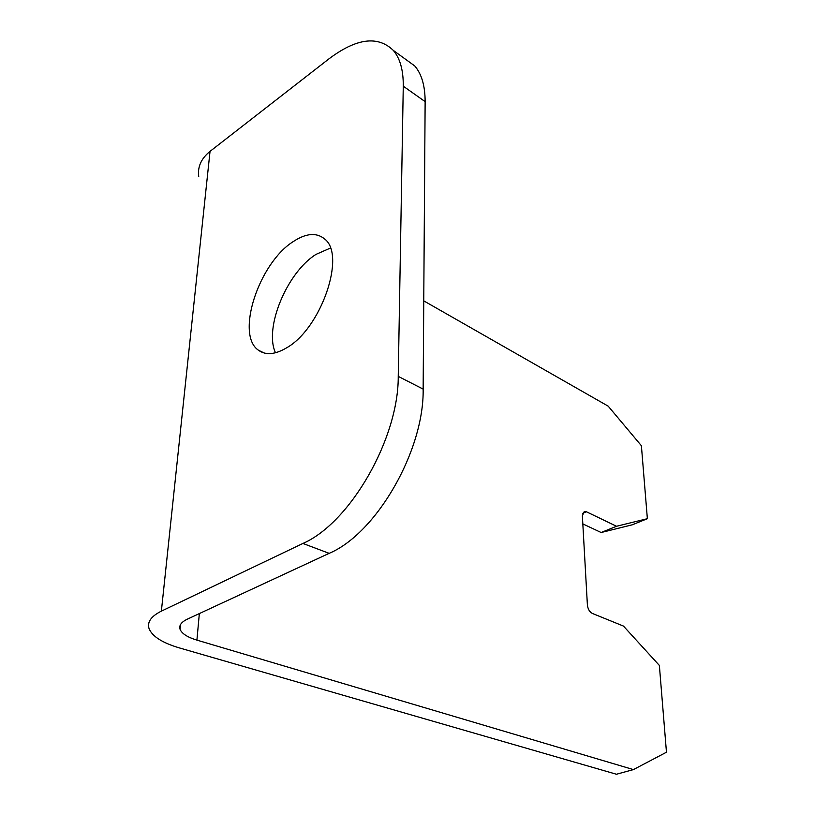 <?xml version="1.0" encoding="UTF-8"?>
<svg xmlns="http://www.w3.org/2000/svg" width="815" height="815" viewBox="0 0 815 815"><rect width="100%" height="100%" fill="white"/><g stroke="black" fill="none" stroke-linecap="round" stroke-linejoin="round"><path stroke-width="1.22" d="M161.37 611.148L302.905 543.452C350.124 522.986 398.698 438.429 398.24 376.377L403.272 86.196C403.415 70.335 400.104 58.415 393.35 50.428C377.824 35.361 356.308 38.213 328.771 58.996L210.036 151.366L161.37 611.148C151.07 616.283 146.975 622.13 149.084 628.681C152.334 636.474 162.45 642.892 179.443 647.925L616.435 774.25L633.418 769.594L666.466 752.225L659.366 665.437L623.455 626.073L592.332 613.43C589.54 611.902 587.89 609.08 587.391 604.964L582.368 515.793L584.274 511.545L586.443 511.779L616.527 526.266L647.365 518.697L641.395 445.724L608.184 406.155L423.759 300.867M633.418 769.594L196.914 640.121C187.491 637.259 181.888 633.663 180.084 629.353C178.821 625.502 181.256 622.09 187.379 619.135L329.158 553.344L302.905 543.452M647.365 518.697L632.257 524.809L601.144 532.521L582.827 523.902M210.036 151.366C201.213 158.507 197.444 166.881 198.728 176.498M286.33 347.985C321.039 328.893 346.457 254.749 324.502 238.876C316.434 232.295 306.002 233.192 293.227 241.597C258.824 263.174 235.27 334.945 258.528 350.267C265.7 355.401 274.971 354.647 286.33 347.985M330.36 248.076L316.006 254.382C286.982 272.434 263.836 328.139 275.501 352.773M404.148 58.262L414.764 65.954C421.65 73.992 425.114 85.881 425.135 101.631L403.272 86.196M425.135 101.631L423.148 389.112C424.258 450.471 376.418 533.509 329.158 553.344M616.527 526.266L601.144 532.521M199.339 613.593L196.914 640.121M423.148 389.112L398.24 376.377M586.443 511.779L582.644 513.379M264.254 353.038L258.528 350.267M414.764 65.954L393.35 50.428M180.553 624.514L180.084 629.353"/></g></svg>
